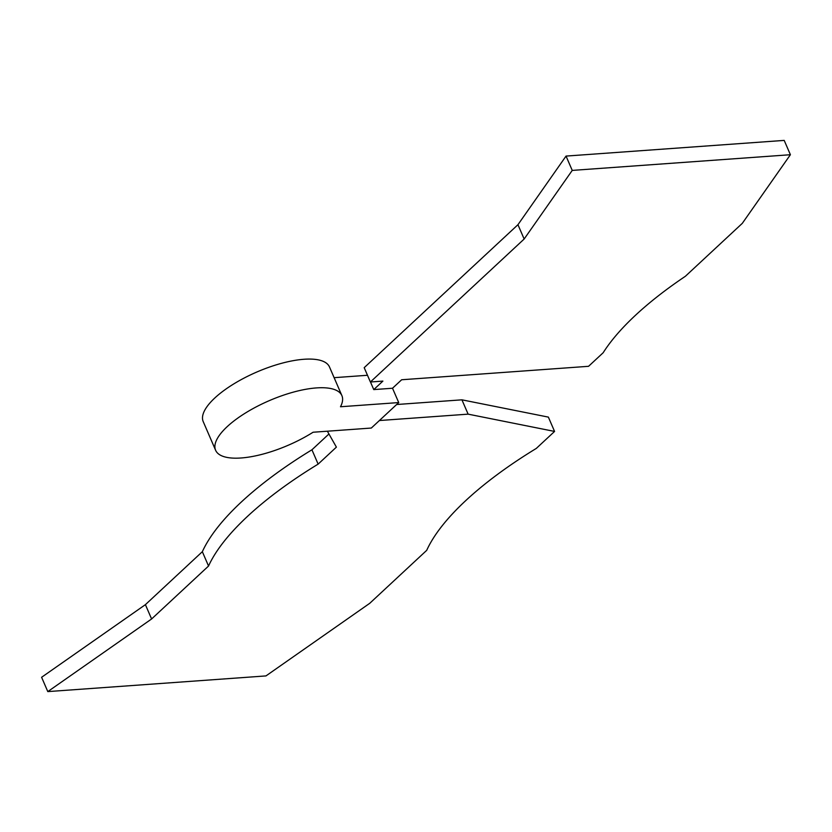 <?xml version="1.0" encoding="UTF-8"?>
<svg xmlns="http://www.w3.org/2000/svg" width="832" height="832" viewBox="0 0 832 832"><rect width="100%" height="100%" fill="white"/><g stroke="black" fill="none" stroke-linecap="round" stroke-linejoin="round"><path stroke-width="1.25" d="M524.15 239.023L370.396 382.002L382.897 381.098L373.766 389.594L392.517 388.242L401.658 379.756L588.557 366.309L603.179 352.726A250.162 88.109 -23.4 0 1 685.37 276.286L742.31 223.34L790.4 154.721L572.239 170.404L566.041 156.083L517.951 224.702L524.15 239.023L572.239 170.404M379.402 420.534L468.125 414.149L554.57 431.434L536.297 448.427A250.162 88.109 -23.4 0 0 426.702 550.347L369.762 603.294L265.959 675.917L47.798 691.6L151.601 618.977L208.541 566.03A250.162 88.109 -23.4 0 1 318.136 464.121L336.398 447.127L327.371 431.205M554.57 431.434L548.371 417.113L461.926 399.828L468.125 414.149M461.926 399.828L396.614 404.518M328.942 433.982L311.938 449.79A250.162 88.109 -23.4 0 0 202.342 551.699L145.402 604.656L41.6 677.279L47.798 691.6M215.613 450.268L203.216 421.616A68.796 24.232 -23.4 0 1 256.734 372.06A68.796 24.232 -23.4 0 1 329.493 366.974L341.89 395.626A68.796 24.232 156.6 0 0 269.131 400.712A68.796 24.232 156.6 0 0 215.613 450.268A68.796 24.232 156.6 0 0 313.092 432.234L371.322 428.043L398.726 402.574L392.517 388.242M334.121 377.676L367.484 375.274M517.951 224.702L364.198 367.671L370.396 382.002M790.4 154.721L784.202 140.4L566.041 156.083M398.726 402.574L340.496 406.754A68.796 24.232 156.6 0 0 341.89 395.626M373.766 389.594L370.479 381.992M145.402 604.656L151.601 618.977M202.342 551.699L208.541 566.03M311.938 449.79L318.136 464.121"/></g></svg>

